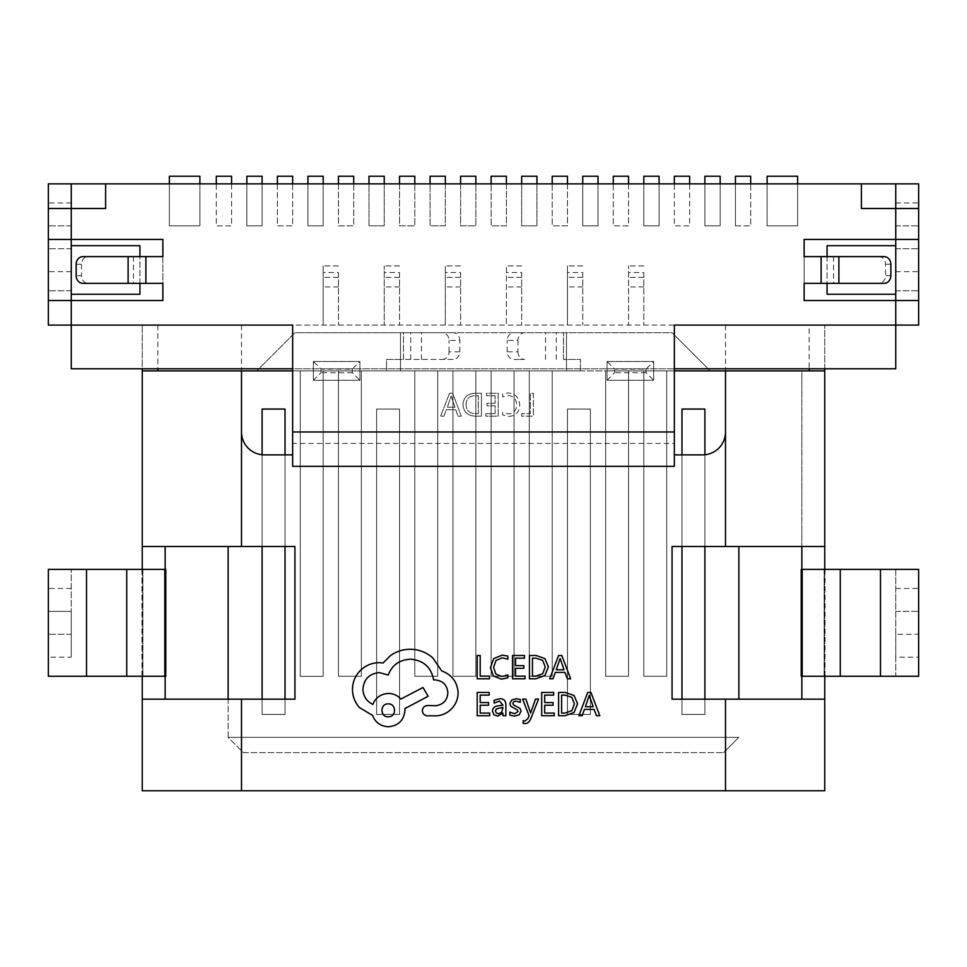 <?xml version="1.0" encoding="UTF-8"?>
<svg xmlns="http://www.w3.org/2000/svg" width="967" height="967" viewBox="0 0 967 967"><rect width="100%" height="100%" fill="white"/><g stroke="black" fill="none" stroke-linecap="round" stroke-linejoin="round"><path stroke-width="0.73" stroke-dasharray="4.83 3.63" d="M809.137 325.093L142.246 325.093L384.25 325.093L384.25 265.925L384.25 325.093L445.328 325.093L445.328 265.925L445.328 325.093L506.406 325.093L506.406 265.925L506.406 325.093L567.472 325.093L567.472 265.925L567.472 325.093L628.55 325.093L628.55 265.925L628.55 325.093L809.137 325.093L809.137 368.79L895.744 368.79L895.744 183.863L797.642 183.863L797.642 225.843L767.109 225.843L767.109 183.863L750.694 183.863L750.694 225.843L735.428 225.843L735.428 183.863L720.161 183.863L720.161 225.843L704.895 225.843L704.895 183.863L689.628 183.863L689.628 225.843L674.35 225.843L674.35 183.863L659.083 183.863L659.083 225.843L643.817 225.843L643.817 183.863L628.55 183.863L628.55 225.843L613.283 225.843L613.283 183.863L598.017 183.863L598.017 225.843L582.75 225.843L582.75 183.863L567.472 183.863L567.472 225.843L552.205 225.843L552.205 183.863L536.939 183.863L536.939 225.843L521.672 225.843L521.672 183.863L506.406 183.863L506.406 225.843L491.139 225.843L491.139 183.863L475.861 183.863L475.861 225.843L460.594 225.843L460.594 183.863L445.328 183.863L445.328 225.843L430.061 225.843L430.061 183.863L414.795 183.863L414.795 225.843L399.528 225.843L399.528 183.863L384.25 183.863L384.25 225.843L368.983 225.843L368.983 183.863L353.717 183.863L353.717 225.843L338.45 225.843L338.45 183.863L323.183 183.863L323.183 225.843L307.917 225.843L307.917 183.863L292.65 183.863L292.65 225.843L277.372 225.843L277.372 183.863L262.105 183.863L262.105 225.843L246.839 225.843L246.839 183.863L231.572 183.863L231.572 225.843L216.306 225.843L216.306 183.863L199.891 183.863L199.891 225.843L169.358 225.843L169.358 183.863L71.256 183.863L71.256 368.79L809.137 368.79M338.45 272.513L338.45 325.093L338.45 272.513L323.183 272.513L323.183 265.925L323.183 325.093L323.183 272.513M157.863 325.093L157.863 368.79M643.817 272.513L643.817 325.093L643.817 272.513L628.55 272.513M582.75 272.513L582.75 325.093L582.75 272.513L567.472 272.513M521.672 272.513L521.672 325.093L521.672 272.513L506.406 272.513M460.594 272.513L460.594 325.093L460.594 272.513L445.328 272.513M399.528 272.513L399.528 325.093L399.528 272.513L384.25 272.513M567.472 714.432L590.378 714.432L590.378 409.065L567.472 409.065L567.472 714.432L590.378 714.432L590.378 409.065L567.472 409.065L567.472 714.432L590.378 714.432L590.378 409.065L567.472 409.065L567.472 714.432L590.378 714.432L590.378 409.065L567.472 409.065L567.472 714.432M262.105 699.165L262.105 714.432L285.011 714.432L285.011 409.065L262.105 409.065L262.105 714.432L285.011 714.432L285.011 409.065L262.105 409.065L262.105 714.432L285.011 714.432L285.011 699.165M376.622 714.432L399.528 714.432L399.528 409.065L376.622 409.065L376.622 714.432L399.528 714.432L399.528 409.065L376.622 409.065L376.622 714.432L399.528 714.432L399.528 409.065L376.622 409.065L376.622 714.432L399.528 714.432L399.528 409.065L376.622 409.065L376.622 714.432M681.989 699.165L681.989 714.432L704.895 714.432L704.895 409.065L681.989 409.065L681.989 714.432L704.895 714.432L704.895 409.065L681.989 409.065L681.989 714.432L704.895 714.432L704.895 699.165M228.139 546.488L228.139 737.337L243.406 752.604L723.594 752.604L243.406 752.604L228.139 737.337L738.861 737.337L228.139 737.337L228.139 699.165M738.861 546.488L738.861 699.165M738.861 370.893L666.722 370.893L738.861 370.893M666.722 676.259L666.722 370.893L643.817 370.893L643.817 676.259L666.722 676.259L666.722 370.893L628.55 370.893L643.817 370.893L643.817 676.259L666.722 676.259L666.722 370.893L666.722 676.259L643.817 676.259L666.722 676.259M628.55 676.259L628.55 370.893L605.644 370.893L605.644 676.259L628.55 676.259L628.55 370.893L552.205 370.893L605.644 370.893L605.644 676.259L628.55 676.259L628.55 370.893L628.55 676.259L605.644 676.259L628.55 676.259M552.205 676.259L552.205 370.893L529.3 370.893L529.3 676.259L552.205 676.259L552.205 370.893L514.033 370.893L529.3 370.893L529.3 676.259L552.205 676.259L552.205 370.893L552.205 676.259L529.3 676.259L552.205 676.259M514.033 676.259L514.033 370.893L491.139 370.893L491.139 676.259L514.033 676.259L514.033 370.893L475.861 370.893L491.139 370.893L491.139 676.259L514.033 676.259L514.033 370.893L514.033 676.259L491.139 676.259L514.033 676.259M475.861 676.259L475.861 370.893L452.967 370.893L452.967 676.259L475.861 676.259L475.861 370.893L437.7 370.893L452.967 370.893L452.967 676.259L475.861 676.259L475.861 370.893L475.861 676.259L452.967 676.259L475.861 676.259M437.7 676.259L437.7 370.893L414.795 370.893L414.795 676.259L437.7 676.259L437.7 370.893L361.356 370.893L414.795 370.893L414.795 676.259L437.7 676.259L437.7 370.893L437.7 676.259L414.795 676.259L437.7 676.259M361.356 676.259L361.356 370.893L338.45 370.893L338.45 676.259L361.356 676.259L361.356 370.893L323.183 370.893L338.45 370.893L338.45 676.259L361.356 676.259L361.356 370.893L361.356 676.259L338.45 676.259L361.356 676.259M323.183 676.356L323.183 370.893L300.278 370.893L300.278 676.356L323.183 676.356L323.183 370.893L228.139 370.893L300.278 370.893L300.278 676.356L323.183 676.356L323.183 370.893L323.183 676.356L300.278 676.356L323.183 676.356M824.754 368.79L824.754 325.093L824.754 370.893L142.246 370.893L142.246 325.093L142.246 368.79M157.863 370.893L241.496 370.893L241.496 431.971A22.906 22.906 0 0 0 264.402 454.877L292.65 454.877L292.65 466.324L674.35 466.324L674.35 454.877L702.598 454.877A22.906 22.906 0 0 0 725.504 431.971L725.504 546.488L672.065 546.488L672.065 699.165L824.754 699.165M292.65 370.893L674.35 370.893M142.246 790.776L824.754 790.776L824.754 370.893L725.504 370.893L809.137 370.893M442.294 359.446A7.639 6.733 -90 0 0 449.026 351.807L459.808 351.807A7.639 6.733 90 0 1 453.076 359.446L386.546 359.446L386.546 370.893L580.454 370.893L580.454 359.446L563.495 359.446L580.454 359.446L580.454 370.893L386.546 370.893L386.546 359.446L403.505 359.446L403.505 332.721L294.935 332.721L256.763 370.893L294.935 332.721L256.763 370.893L294.935 332.721L400.507 332.721L400.507 370.893L400.507 332.721L672.065 332.721L710.237 370.893L672.065 332.721L710.237 370.893L672.065 332.721L524.706 332.721A7.639 6.733 90 0 0 517.974 340.36L507.192 340.36A7.639 6.733 -90 0 1 513.924 332.721L524.706 332.721M139.937 283.343L139.937 256.618M674.35 454.877L674.35 443.418L292.65 443.418L292.65 325.093L71.256 325.093L71.256 300.519L162.867 300.519L162.867 239.441L71.256 239.441L71.256 208.497L105.608 208.497L105.608 183.863L861.392 183.863L861.392 208.497L895.744 208.497L895.744 239.441L804.133 239.441L804.133 300.519L895.744 300.519L895.744 325.093L918.65 325.093L918.65 183.863L895.744 183.863L895.744 294.246L827.063 294.246L827.063 245.703L895.744 245.703M674.35 368.79L292.65 368.79M827.063 256.618L827.063 283.343M797.642 183.863L767.109 183.863M750.694 183.863L735.428 183.863M720.161 183.863L704.895 183.863M689.628 183.863L674.35 183.863M659.083 183.863L643.817 183.863M628.55 183.863L613.283 183.863M598.017 183.863L582.75 183.863M567.472 183.863L552.205 183.863M536.939 183.863L521.672 183.863M506.406 183.863L491.139 183.863M475.861 183.863L460.594 183.863M445.328 183.863L430.061 183.863M414.795 183.863L399.528 183.863M384.25 183.863L368.983 183.863M353.717 183.863L338.45 183.863M323.183 183.863L307.917 183.863M292.65 183.863L277.372 183.863M262.105 183.863L246.839 183.863M231.572 183.863L216.306 183.863M199.891 183.863L169.358 183.863M71.256 245.703L71.256 294.246L139.937 294.246L139.937 245.703L71.256 245.703L71.256 183.863L48.35 183.863L48.35 325.093L71.256 325.093L71.256 294.246M453.076 359.446L403.505 359.446L403.505 332.721L294.935 332.721L513.924 332.721M566.493 332.721L566.493 370.893L566.493 332.721M285.011 546.488L285.011 454.877M262.105 454.756L262.105 546.488M300.278 370.893L300.278 676.356L300.278 370.893M704.895 546.488L704.895 454.756M681.989 454.877L681.989 546.488M491.139 370.893L491.139 676.259L491.139 370.893M338.45 370.893L338.45 676.259L338.45 370.893M452.967 370.893L452.967 676.259L452.967 370.893M414.795 370.893L414.795 676.259L414.795 370.893M529.3 370.893L529.3 676.259L529.3 370.893M605.644 370.893L605.644 676.259L605.644 370.893M643.817 370.893L643.817 676.259L643.817 370.893M285.011 714.432L285.011 409.065L262.105 409.065L262.105 714.432L285.011 714.432M681.989 714.432L704.895 714.432L704.895 409.065L681.989 409.065L681.989 714.432M738.861 737.337L723.594 752.604L738.861 737.337M735.428 225.843L750.694 225.843L750.694 176.224L735.428 176.224L735.428 225.843M767.109 225.843L797.642 225.843L797.642 176.224L767.109 176.224L767.109 225.843M704.895 176.224L704.895 225.843L720.161 225.843L720.161 176.224L704.895 176.224M674.35 176.224L674.35 225.843L689.628 225.843L689.628 176.224L674.35 176.224M643.817 176.224L643.817 225.843L659.083 225.843L659.083 176.224L643.817 176.224M613.283 176.224L613.283 225.843L628.55 225.843L628.55 176.224L613.283 176.224M582.75 176.224L582.75 225.843L598.017 225.843L598.017 176.224L582.75 176.224M552.205 176.224L552.205 225.843L567.472 225.843L567.472 176.224L552.205 176.224M521.672 176.224L521.672 225.843L536.939 225.843L536.939 176.224L521.672 176.224M491.139 176.224L491.139 225.843L506.406 225.843L506.406 176.224L491.139 176.224M460.594 176.224L460.594 225.843L475.861 225.843L475.861 176.224L460.594 176.224M430.061 176.224L430.061 225.843L445.328 225.843L445.328 176.224L430.061 176.224M399.528 176.224L399.528 225.843L414.795 225.843L414.795 176.224L399.528 176.224M368.983 176.224L368.983 225.843L384.25 225.843L384.25 176.224L368.983 176.224M338.45 176.224L338.45 225.843L353.717 225.843L353.717 176.224L338.45 176.224M307.917 176.224L307.917 225.843L323.183 225.843L323.183 176.224L307.917 176.224M277.372 176.224L277.372 225.843L292.65 225.843L292.65 176.224L277.372 176.224M246.839 176.224L246.839 225.843L262.105 225.843L262.105 176.224L246.839 176.224M216.306 176.224L216.306 225.843L231.572 225.843L231.572 176.224L216.306 176.224M169.358 225.843L199.891 225.843L199.891 176.224L169.358 176.224L169.358 225.843M643.817 265.925L628.55 265.925L643.817 265.925M643.817 277.372L628.55 277.372L643.817 277.372M582.75 265.925L567.472 265.925L582.75 265.925M582.75 277.372L567.472 277.372L582.75 277.372M521.672 265.925L506.406 265.925L521.672 265.925M521.672 277.372L506.406 277.372L521.672 277.372M460.594 265.925L445.328 265.925L460.594 265.925M460.594 277.372L445.328 277.372L460.594 277.372M399.528 265.925L384.25 265.925L399.528 265.925M399.528 277.372L384.25 277.372L399.528 277.372M338.45 265.925L323.183 265.925L338.45 265.925M338.45 277.372L323.183 277.372L338.45 277.372M502.647 412.45L502.647 414.964L508.944 416.426C515.834 415.895 519.424 412.123 519.678 405.137C519.315 397.655 515.435 393.605 508.038 392.965L502.647 393.871L502.647 396.953L508.001 395.479C513.61 396.047 516.475 399.202 516.608 404.943C516.511 410.383 513.815 413.368 508.521 413.912L502.647 412.45L502.647 414.964L508.944 416.426C515.834 415.895 519.424 412.123 519.678 405.137C519.315 397.655 515.435 393.605 508.038 392.965L502.647 393.871L502.647 396.953L508.001 395.479C513.61 396.047 516.475 399.202 516.608 404.943C516.511 410.383 513.815 413.368 508.521 413.912L502.647 412.45M475.184 416.148L481.421 416.148L481.421 393.243L474.954 393.243C467.653 393.545 463.664 397.268 462.988 404.411C463.568 411.869 467.641 415.786 475.184 416.148L481.421 416.148L481.421 393.243L474.954 393.243C467.653 393.545 463.664 397.268 462.988 404.411C463.568 411.869 467.641 415.786 475.184 416.148M801.848 699.165L801.848 370.893L710.237 370.893L801.848 370.893L801.848 546.488L725.504 546.488M241.496 325.093L241.496 370.893L165.152 370.893L256.763 370.893L142.246 370.893M313.332 361.489L359.917 361.489L359.917 380.297L313.332 380.297L313.332 361.489L313.332 380.297L359.917 380.297L359.917 361.489L313.332 361.489L320.971 369.128L352.29 369.128L359.917 361.489M607.083 361.489L653.668 361.489L653.668 380.297L607.083 380.297L607.083 361.489L607.083 380.297L653.668 380.297L653.668 361.489L607.083 361.489L614.71 369.128L646.029 369.128L653.668 361.489M449.57 393.243L440.638 416.148L443.986 416.148L446.307 409.73L455.771 409.73L457.959 416.148L461.307 416.148L452.653 393.243L449.57 393.243L440.638 416.148L443.986 416.148L446.307 409.73L455.771 409.73L457.959 416.148L461.307 416.148L452.653 393.243L449.57 393.243M485.881 413.634L485.881 416.148L498.174 416.148L498.174 393.243L486.437 393.243L486.437 395.757L495.104 395.757L495.104 403.299L487.005 403.299L487.005 405.814L495.104 405.814L495.104 413.634L485.881 413.634L485.881 416.148L498.174 416.148L498.174 393.243L486.437 393.243L486.437 395.757L495.104 395.757L495.104 403.299L487.005 403.299L487.005 405.814L495.104 405.814L495.104 413.634L485.881 413.634M521.636 413.634L521.636 416.148L533.361 416.148L533.361 393.243L530.291 393.243L530.291 413.634L521.636 413.634L521.636 416.148L533.361 416.148L533.361 393.243L530.291 393.243L530.291 413.634L521.636 413.634M884.092 256.618L804.133 256.618L804.133 283.343L884.092 283.343M76.151 264.257L81.482 264.257A7.639 6.757 90 0 1 88.239 256.618L162.867 256.618L162.867 283.343L88.239 283.343A7.639 6.757 90 0 1 81.482 275.704L76.151 275.704M105.608 183.863L861.392 183.863M895.744 294.246L895.744 325.093L674.35 325.093L674.35 431.971L292.65 431.971M895.744 325.093L895.744 183.863M824.754 569.382L824.754 676.259L801.848 676.259L801.848 569.382L895.744 569.382L895.744 634.279L918.65 634.279L918.65 569.382L895.744 569.382L895.744 676.259L918.65 676.259L918.65 634.279L895.744 634.279L895.744 657.173L918.65 657.173M895.744 657.173L895.744 676.259L824.754 676.259M86.522 569.382L48.35 569.382L48.35 676.259L165.768 676.259L165.768 569.382L86.522 569.382L86.522 676.259M71.256 657.173L71.256 569.382L71.256 611.374L48.35 611.374L71.256 611.374L71.256 657.173L48.35 657.173M71.256 634.279L48.35 634.279L71.256 634.279M71.256 588.468L48.35 588.468M142.246 699.165L294.935 699.165L294.935 546.488L142.246 546.488L142.246 699.165M71.256 325.093L71.256 248.749L48.35 248.749L71.256 248.749L71.256 183.863M674.35 431.971L674.35 443.418L292.65 443.418L292.65 454.877M165.152 699.165L165.152 546.488M725.504 325.093L725.504 431.971M142.246 569.382L142.246 676.259M165.152 569.382L165.152 676.259M824.754 546.488L801.848 546.488M421.479 359.446L421.479 332.721L403.505 332.721L453.076 332.721A7.639 6.733 90 0 1 459.808 340.36L449.026 340.36A7.639 6.733 -90 0 0 442.294 332.721M421.479 332.721L453.076 332.721M918.65 239.441L895.744 239.441M895.744 300.519L918.65 300.519M48.35 300.519L71.256 300.519M71.256 239.441L48.35 239.441M801.848 569.382L801.232 569.382L801.232 676.259L801.848 676.259M895.744 611.374L918.65 611.374L895.744 611.374M895.744 588.468L918.65 588.468M71.256 202.937L48.35 202.937M71.256 225.843L48.35 225.843L71.256 225.843M71.256 271.654L48.35 271.654M71.256 290.741L48.35 290.741L71.256 290.741M895.744 290.741L918.65 290.741L895.744 290.741M895.744 271.654L918.65 271.654M895.744 248.749L918.65 248.749L895.744 248.749M895.744 225.843L918.65 225.843L895.744 225.843M895.744 202.937L918.65 202.937M517.974 351.807A7.639 6.733 90 0 0 524.706 359.446L513.924 359.446A7.639 6.733 -90 0 1 507.192 351.807L517.974 351.807L517.974 340.36M507.192 351.807L507.192 340.36M524.706 359.446L513.924 359.446M449.026 351.807L449.026 340.36M459.808 351.807L459.808 340.36M895.744 208.497L918.65 208.497M48.35 208.497L71.256 208.497M352.29 369.128L352.29 372.67L359.917 380.297M313.332 380.297L320.971 372.67L320.971 369.128M646.029 369.128L646.029 372.67L653.668 380.297M607.083 380.297L614.71 372.67L614.71 369.128M81.482 264.257L81.482 275.704M88.239 256.618L82.908 256.618M82.908 283.343L88.239 283.343M878.761 256.618A7.639 6.757 -90 0 1 885.518 264.257L885.518 275.704A7.639 6.757 -90 0 1 878.761 283.343M454.998 407.216L447.334 407.216L451.142 396.047L454.998 407.216L447.334 407.216L451.142 396.047L454.998 407.216M466.058 404.472C466.312 398.851 469.285 395.95 474.966 395.757L478.339 395.757L478.339 413.634L475.087 413.634C469.273 413.368 466.263 410.31 466.058 404.472C466.312 398.851 469.285 395.95 474.966 395.757L478.339 395.757L478.339 413.634L475.087 413.634C469.273 413.368 466.263 410.31 466.058 404.472M489.471 678.786L489.471 676.126L480.2 676.126L480.2 655.493L477.19 655.493L477.19 678.786L489.471 678.786M501.414 679.172L507.856 677.819L507.856 674.942L501.849 676.501L495.866 674.047L493.581 667.399L496.023 660.401L502.369 657.814L507.856 659.204L507.856 656.061L502.344 655.106L493.786 658.527L490.426 667.581L493.412 675.993L501.414 679.172M525.045 678.786L525.045 676.126L515.532 676.126L515.532 668.294L523.86 668.294L523.86 665.622L515.532 665.622L515.532 658.176L524.513 658.176L524.513 655.493L512.522 655.493L512.522 678.786L525.045 678.786M529.445 678.786L535.851 678.786L544.892 675.522L548.41 666.843L544.892 658.575L536.093 655.493L529.445 655.493L529.445 678.786M535.972 658.176L532.454 658.176L532.454 676.126L535.839 676.126L542.753 673.697L545.243 666.928L542.692 660.364L535.972 658.176M570.651 678.786L561.791 655.493L558.575 655.493L549.703 678.786L553.027 678.786L555.263 672.416L564.958 672.416L567.339 678.786L570.651 678.786M559.7 660.098L556.218 669.78L564.027 669.78L560.147 658.467L559.7 660.098M489.713 715.725L489.713 713.078L480.2 713.078L480.2 705.245L488.528 705.245L488.528 702.574L480.2 702.574L480.2 695.116L489.181 695.116L489.181 692.445L477.19 692.445L477.19 715.725L489.713 715.725M499.854 698.718L494.137 700.265L494.137 703.094L499.588 701.087L502.961 705.161L498.029 705.85C494.342 706.357 492.505 708.17 492.505 711.277L493.932 714.818L497.787 716.124L502.876 713.163L502.961 715.725L505.874 715.725L505.874 705.028C505.874 700.821 503.867 698.718 499.854 698.718M499.057 707.904L496.24 708.932L495.467 711.035L496.313 712.981L498.537 713.731L501.704 712.377L502.961 708.98L502.961 707.385L499.057 707.904M514.625 713.743L509.827 712.135L509.827 715.145L514.335 716.124L519.182 714.806L521.056 711.204L520.077 708.46L513.489 704.87L512.848 703.323L513.731 701.704L516.04 701.087L520.258 702.284L520.258 699.455L516.318 698.718L511.712 700.035L509.839 703.589L510.673 706.212L517.309 709.911L518.07 711.494L514.625 713.743M538.546 699.093L535.525 699.093L530.617 712.969L525.843 699.093L522.579 699.093L529.106 715.701L527.825 718.723L524.839 721.068L523.183 720.729L523.183 723.328L525.057 723.57C527.607 723.57 529.59 721.793 530.992 718.239L538.546 699.093M554.212 715.725L554.212 713.078L544.699 713.078L544.699 705.245L553.027 705.245L553.027 702.574L544.699 702.574L544.699 695.116L553.68 695.116L553.68 692.445L541.689 692.445L541.689 715.725L554.212 715.725M558.612 715.725L565.018 715.725L574.06 712.474L577.577 703.795L574.06 695.527L565.26 692.445L558.612 692.445L558.612 715.725M565.139 695.116L561.622 695.116L561.622 713.078L565.006 713.078L571.92 710.648L574.41 703.867L571.86 697.316L565.139 695.116M599.818 715.725L590.946 692.445L587.731 692.445L578.87 715.725L582.182 715.725L584.431 709.367L594.125 709.367L596.494 715.725L599.818 715.725M588.867 697.05L585.373 706.732L593.194 706.732L589.314 695.418L588.867 697.05M458.116 692.626C457.282 681.916 451.819 674.688 441.726 670.941L432.781 657.862C426.266 652.254 418.759 649.389 410.262 649.244C402.888 649.328 396.265 651.48 390.39 655.711L383.101 662.987L379.294 662.661C371.957 662.746 365.611 665.393 360.256 670.602C355.179 675.824 352.58 682.11 352.472 689.483C352.556 696.325 354.877 702.344 359.422 707.53L372.67 715.483C375.353 722.542 380.599 726.302 388.408 726.737C398.477 725.77 404.001 720.258 404.968 710.177L404.968 708.521L428.139 696.276L423.014 687.501L400.822 699.093C397.679 695.478 393.533 693.593 388.408 693.46C380.817 693.955 375.631 697.594 372.839 704.387C366.626 701.377 363.314 696.3 362.903 689.157C363.87 679.076 369.394 673.564 379.463 672.597L388.238 675.075C391.998 665.139 399.383 659.845 410.431 659.18C423.449 660.292 431.185 667.182 433.615 679.886L434.932 679.886C442.801 680.623 447.105 684.926 447.854 692.795C447.274 700.241 443.297 704.556 435.924 705.717L427.487 705.547C424.368 705.85 422.652 707.566 422.349 710.685C422.627 713.634 424.223 715.338 427.148 715.81L436.927 715.81C442.85 715.229 447.878 712.752 451.988 708.364C456.013 703.867 458.056 698.621 458.116 692.626M388.238 703.891C379.934 703.372 379.934 717.321 388.238 716.801C396.688 717.176 396.458 703.432 388.238 703.891M643.817 286.921L628.55 286.921M582.75 286.921L567.472 286.921M521.672 286.921L506.406 286.921M460.594 286.921L445.328 286.921M399.528 286.921L384.25 286.921M338.45 286.921L323.183 286.921M725.504 790.776L725.504 699.165M241.496 790.776L241.496 699.165M563.495 359.446L563.495 332.721L563.495 359.446M241.496 431.971L241.496 546.488M880.478 569.382L880.478 676.259M840.275 569.382L840.275 676.259M825.044 569.382L825.044 676.259M824.174 569.382L824.174 676.259M824.126 569.382L824.126 676.259L824.126 569.382M142.874 569.382L142.874 676.259L142.874 569.382M142.826 569.382L142.826 676.259M141.956 569.382L141.956 676.259M126.725 569.382L126.725 676.259M556.303 359.446L556.303 332.721M545.521 359.446L545.521 332.721M410.697 359.446L410.697 332.721M352.29 372.67L320.971 372.67M646.029 372.67L614.71 372.67M133.446 256.618L133.446 283.343M145.884 256.618L145.884 283.343M833.554 256.618L833.554 283.343M821.116 256.618L821.116 283.343M885.518 264.257L890.849 264.257M890.849 275.704L885.518 275.704"/><path stroke-width="1.45" d="M228.139 699.165L228.139 546.488M738.861 699.165L738.861 546.488M809.137 368.79L809.137 370.893L824.754 370.893L824.754 546.488L672.065 546.488L672.065 699.165L824.754 699.165L824.754 676.259M142.246 368.79L142.246 370.893L292.65 370.893M674.35 370.893L824.754 370.893L824.754 368.79M142.246 676.259L142.246 699.165L294.935 699.165L294.935 546.488L142.246 546.488L142.246 370.893L157.863 370.893L157.863 368.79M292.65 368.79L71.256 368.79L71.256 325.093L48.35 325.093L48.35 300.519L71.256 300.519L71.256 294.246L139.937 294.246L139.937 283.343M139.937 256.618L139.937 245.703L71.256 245.703L71.256 239.441L48.35 239.441L48.35 208.497L71.256 208.497L71.256 183.863L895.744 183.863L895.744 208.497L918.65 208.497L918.65 325.093L895.744 325.093L895.744 368.79L674.35 368.79M827.063 283.343L827.063 294.246L895.744 294.246L895.744 300.519L918.65 300.519M918.65 239.441L895.744 239.441L895.744 245.703L827.063 245.703L827.063 256.618M285.011 699.165L285.011 546.488M285.011 454.877L285.011 409.065L262.105 409.065L262.105 454.756M262.105 546.488L262.105 699.165M704.895 699.165L704.895 546.488M704.895 454.756L704.895 409.065L681.989 409.065L681.989 454.877M681.989 546.488L681.989 699.165M735.428 183.863L735.428 176.224L750.694 176.224L750.694 183.863M767.109 183.863L767.109 176.224L797.642 176.224L797.642 183.863M704.895 183.863L704.895 176.224L720.161 176.224L720.161 183.863M674.35 183.863L674.35 176.224L689.628 176.224L689.628 183.863M643.817 183.863L643.817 176.224L659.083 176.224L659.083 183.863M613.283 183.863L613.283 176.224L628.55 176.224L628.55 183.863M582.75 183.863L582.75 176.224L598.017 176.224L598.017 183.863M552.205 183.863L552.205 176.224L567.472 176.224L567.472 183.863M521.672 183.863L521.672 176.224L536.939 176.224L536.939 183.863M491.139 183.863L491.139 176.224L506.406 176.224L506.406 183.863M460.594 183.863L460.594 176.224L475.861 176.224L475.861 183.863M430.061 183.863L430.061 176.224L445.328 176.224L445.328 183.863M399.528 183.863L399.528 176.224L414.795 176.224L414.795 183.863M368.983 183.863L368.983 176.224L384.25 176.224L384.25 183.863M338.45 183.863L338.45 176.224L353.717 176.224L353.717 183.863M307.917 183.863L307.917 176.224L323.183 176.224L323.183 183.863M277.372 183.863L277.372 176.224L292.65 176.224L292.65 183.863M246.839 183.863L246.839 176.224L262.105 176.224L262.105 183.863M216.306 183.863L216.306 176.224L231.572 176.224L231.572 183.863M169.358 183.863L169.358 176.224L199.891 176.224L199.891 183.863M861.392 183.863L861.392 208.497L895.744 208.497L895.744 239.441L804.133 239.441L804.133 256.618L821.116 256.618L821.116 283.343L804.133 283.343L804.133 300.519L895.744 300.519L895.744 325.093L674.35 325.093L674.35 431.971L292.65 431.971L292.65 325.093L71.256 325.093L71.256 300.519L162.867 300.519L162.867 283.343L82.908 283.343A7.639 6.757 -90 0 1 76.151 275.704L76.151 264.257A7.639 6.757 -90 0 1 82.908 256.618L128.115 256.618L128.115 283.343M128.115 256.618L162.867 256.618L162.867 239.441L71.256 239.441L71.256 208.497L105.608 208.497L105.608 183.863M71.256 183.863L48.35 183.863L48.35 208.497M895.744 183.863L918.65 183.863L918.65 208.497M895.744 294.246L895.744 245.703M918.65 569.382L918.65 676.259L801.22 676.259L801.22 569.382L918.65 569.382M86.522 569.382L48.35 569.382L48.35 676.259L165.78 676.259L165.78 569.382L86.522 569.382L86.522 676.259M165.152 699.165L165.152 676.259M801.848 699.165L801.848 676.259M48.35 239.441L48.35 300.519M71.256 294.246L71.256 245.703M674.35 431.971L674.35 466.324L292.65 466.324L292.65 431.971M241.496 370.893L241.496 431.971A22.906 22.906 0 0 0 264.402 454.877L292.65 454.877M725.504 370.893L725.504 546.488M824.754 699.165L824.754 790.776L142.246 790.776L142.246 699.165L142.246 790.776M824.754 569.382L824.754 546.488M142.246 370.893L142.246 569.382M674.35 454.877L702.598 454.877A22.906 22.906 0 0 0 725.504 431.971M801.848 569.382L801.848 546.488M165.152 569.382L165.152 546.488M821.116 283.343L884.092 283.343A7.639 6.757 90 0 0 890.849 275.704L890.849 264.257A7.639 6.757 90 0 0 884.092 256.618L838.885 256.618L838.885 283.343M821.116 256.618L838.885 256.618M489.471 678.786L489.471 676.126L480.2 676.126L480.2 655.493L477.19 655.493L477.19 678.786L489.471 678.786M501.414 679.172L507.856 677.819L507.856 674.942L501.849 676.501L495.866 674.047L493.581 667.399L496.023 660.401L502.369 657.814L507.856 659.204L507.856 656.061L502.344 655.106L493.786 658.527L490.426 667.581L493.412 675.993L501.414 679.172M525.045 678.786L525.045 676.126L515.532 676.126L515.532 668.294L523.86 668.294L523.86 665.622L515.532 665.622L515.532 658.176L524.513 658.176L524.513 655.493L512.522 655.493L512.522 678.786L525.045 678.786M529.445 678.786L535.851 678.786L544.892 675.522L548.41 666.843L544.892 658.575L536.093 655.493L529.445 655.493L529.445 678.786M532.454 658.176L532.454 676.126L535.839 676.126L542.753 673.697L545.243 666.928L542.692 660.364L535.972 658.176L532.454 658.176M570.651 678.786L561.791 655.493L558.575 655.493L549.703 678.786L553.027 678.786L555.263 672.416L564.958 672.416L567.339 678.786L570.651 678.786M556.218 669.78L564.027 669.78L560.147 658.467L556.218 669.78M489.713 715.725L489.713 713.078L480.2 713.078L480.2 705.245L488.528 705.245L488.528 702.574L480.2 702.574L480.2 695.116L489.181 695.116L489.181 692.445L477.19 692.445L477.19 715.725L489.713 715.725M499.854 698.718L494.137 700.265L494.137 703.094L499.588 701.087L502.961 705.161L498.029 705.85C494.342 706.357 492.505 708.17 492.505 711.277L493.932 714.818L497.787 716.124L502.876 713.163L502.961 715.725L505.874 715.725L505.874 705.028C505.874 700.821 503.867 698.718 499.854 698.718M496.24 708.932L495.467 711.035L496.313 712.981L498.537 713.731L501.704 712.377L502.961 707.385L496.24 708.932M514.625 713.743L509.827 712.135L509.827 715.145L514.335 716.124L519.182 714.806L521.056 711.204L520.077 708.46L513.489 704.87L512.848 703.323L513.731 701.704L516.04 701.087L520.258 702.284L520.258 699.455L516.318 698.718L511.712 700.035L509.839 703.589L510.673 706.212L517.309 709.911L518.07 711.494L514.625 713.743M538.546 699.093L535.525 699.093L530.617 712.969L525.843 699.093L522.579 699.093L529.106 715.701L527.825 718.723L524.839 721.068L523.183 720.729L523.183 723.328L525.057 723.57C527.607 723.57 529.59 721.793 530.992 718.239L538.546 699.093M554.212 715.725L554.212 713.078L544.699 713.078L544.699 705.245L553.027 705.245L553.027 702.574L544.699 702.574L544.699 695.116L553.68 695.116L553.68 692.445L541.689 692.445L541.689 715.725L554.212 715.725M558.612 715.725L565.018 715.725L574.06 712.474L577.577 703.795L574.06 695.527L565.26 692.445L558.612 692.445L558.612 715.725M561.622 695.116L561.622 713.078L565.006 713.078L571.92 710.648L574.41 703.867L571.86 697.316L565.139 695.116L561.622 695.116M599.818 715.725L590.946 692.445L587.731 692.445L578.87 715.725L582.182 715.725L584.431 709.367L594.125 709.367L596.494 715.725L599.818 715.725M585.373 706.732L593.194 706.732L589.314 695.418L585.373 706.732M458.116 692.626C457.282 681.916 451.819 674.688 441.726 670.941L432.781 657.862C426.266 652.254 418.759 649.389 410.262 649.244C402.888 649.328 396.265 651.48 390.39 655.711L383.101 662.987L379.294 662.661C371.957 662.746 365.611 665.393 360.256 670.602C355.179 675.824 352.58 682.11 352.472 689.483C352.556 696.325 354.877 702.344 359.422 707.53L372.67 715.483C375.353 722.542 380.599 726.302 388.408 726.737C398.477 725.77 404.001 720.258 404.968 710.177L404.968 708.521L428.139 696.276L423.014 687.501L400.822 699.093C397.679 695.478 393.533 693.593 388.408 693.46C380.817 693.955 375.631 697.594 372.839 704.387C366.626 701.377 363.314 696.3 362.903 689.157C363.87 679.076 369.394 673.564 379.463 672.597L388.238 675.075C391.998 665.139 399.383 659.845 410.431 659.18C423.449 660.292 431.185 667.182 433.615 679.886L434.932 679.886C442.801 680.623 447.105 684.926 447.854 692.795C447.274 700.241 443.297 704.556 435.924 705.717L427.487 705.547C424.368 705.85 422.652 707.566 422.349 710.685C422.627 713.634 424.223 715.338 427.148 715.81L436.927 715.81C442.85 715.229 447.878 712.752 451.988 708.364C456.013 703.867 458.056 698.621 458.116 692.626M388.238 716.801C396.688 717.176 396.458 703.432 388.238 703.891C379.934 703.372 379.934 717.321 388.238 716.801M145.884 256.618L145.884 283.343M241.496 431.971L241.496 546.488M725.504 699.165L725.504 790.776M241.496 699.165L241.496 790.776M801.329 569.382L801.329 676.259M802.199 569.382L802.199 676.259M840.275 569.382L840.275 676.259M880.478 569.382L880.478 676.259M126.725 569.382L126.725 676.259M164.801 569.382L164.801 676.259M165.671 569.382L165.671 676.259"/></g></svg>
